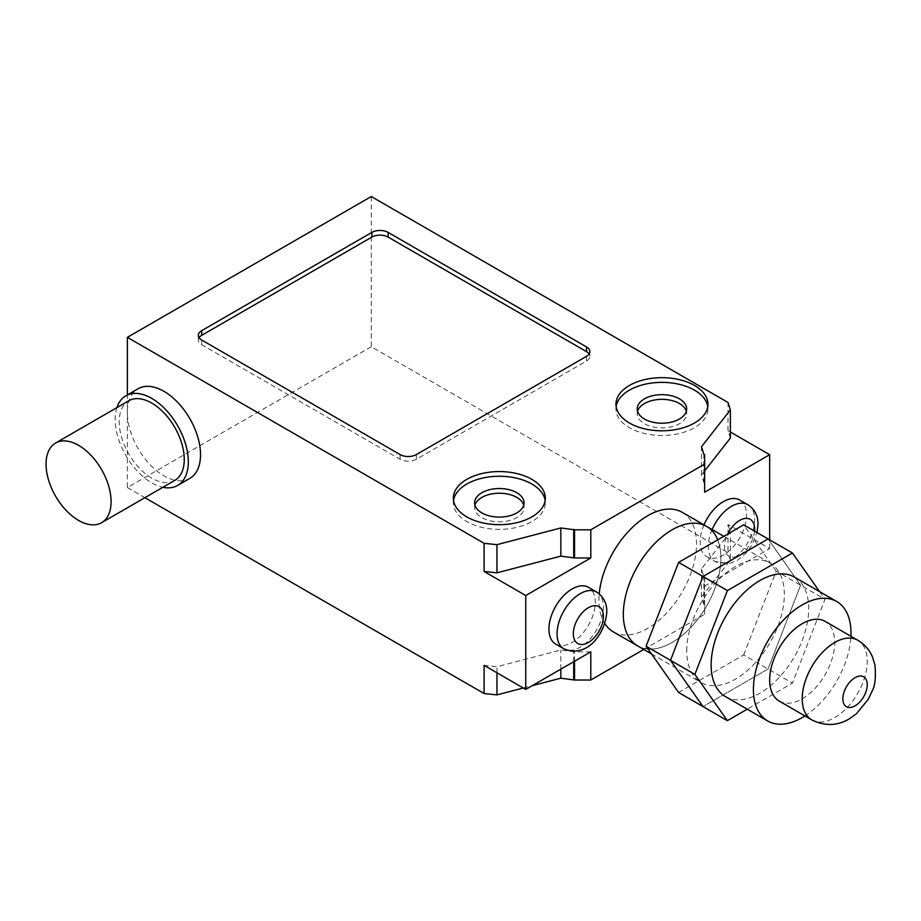 <?xml version="1.0" encoding="UTF-8"?>
<svg xmlns="http://www.w3.org/2000/svg" width="921" height="921" viewBox="0 0 921 921"><rect width="100%" height="100%" fill="white"/><g stroke="black" fill="none" stroke-linecap="round" stroke-linejoin="round"><path stroke-width="0.69" stroke-dasharray="4.61 3.45" d="M678.616 692.488L743.661 654.935L768.056 669.026L703.011 706.58L768.056 669.026L800.579 585.203L768.056 669.026L792.44 683.106L747.265 709.193M768.056 538.935L800.579 585.203L768.056 538.935M743.661 654.935L776.184 571.112L824.974 599.283L792.44 683.106M776.184 571.112L743.661 524.843M725.426 696.587A68.994 39.833 120 0 0 778.59 678.098A68.994 39.833 120 0 0 808.707 608.666A68.994 39.833 120 0 0 794.42 577.087M686.744 650.917A68.994 39.833 -60 0 1 716.86 581.485A68.994 39.833 -60 0 1 770.025 563.007A68.994 39.833 -60 0 1 784.312 594.586A68.994 39.833 -60 0 1 754.195 664.018A68.994 39.833 -60 0 1 701.031 682.507A68.994 39.833 -60 0 1 686.744 650.917M706.603 526.386A68.994 39.833 -60 0 1 720.89 557.976A68.994 39.833 -60 0 1 690.785 627.408A68.994 39.833 -60 0 1 637.62 645.886A68.994 39.833 120 0 0 690.785 627.408A68.994 39.833 120 0 0 720.89 557.976A68.994 39.833 120 0 0 717.724 539.821M819.575 591.616L824.974 599.283M804.919 715.928A68.994 39.833 120 0 0 850.912 636.261M174.748 480.451A45.992 26.559 60 0 1 139.301 468.133A45.992 26.559 60 0 1 119.223 421.841A45.992 26.559 60 0 1 128.756 400.785M116.898 407.635A51.749 29.875 -120 0 0 115.16 419.504A51.749 29.875 -120 0 0 162.89 487.301M189.818 478.39A51.749 29.875 60 0 1 149.939 464.529A51.749 29.875 60 0 1 127.363 412.458A51.749 29.875 60 0 1 138.069 388.766M555.72 644.09A32.776 18.915 120 0 0 580.967 635.317A32.776 18.915 120 0 0 595.277 602.334A32.776 18.915 120 0 0 588.484 587.333M739.724 500.022A32.776 18.915 -60 0 1 746.505 515.023A32.776 18.915 -60 0 1 732.207 547.995A32.776 18.915 -60 0 1 706.948 556.779A32.776 18.915 -60 0 1 700.167 541.778A32.776 18.915 -60 0 1 703.978 524.866M604.763 623.552A68.994 39.833 -60 0 1 598.938 600.216A68.994 39.833 -60 0 1 599.226 593.849M682.219 512.306A68.994 39.833 -60 0 1 696.506 543.885A68.994 39.833 -60 0 1 666.39 613.317A68.994 39.833 -60 0 1 613.225 631.806M779.201 701.077A45.992 26.559 120 0 0 814.648 688.758A45.992 26.559 120 0 0 834.725 642.467A45.992 26.559 120 0 0 825.204 621.41M616.137 406.575A45.992 26.559 0 0 0 615.953 408.924A45.992 26.559 0 0 0 629.423 427.701A45.992 26.559 0 0 0 694.469 427.701A45.992 26.559 0 0 0 707.95 408.924A45.992 26.559 0 0 0 707.765 406.575M637.562 411.273A24.717 14.276 0 0 0 637.228 413.621A24.717 14.276 0 0 0 644.47 423.718A24.717 14.276 0 0 0 679.433 423.718A24.717 14.276 0 0 0 686.675 413.621A24.717 14.276 0 0 0 686.329 411.273M453.523 500.46A45.992 26.559 0 0 0 453.339 502.808A45.992 26.559 0 0 0 466.809 521.585A45.992 26.559 0 0 0 531.854 521.585A45.992 26.559 0 0 0 545.324 502.808A45.992 26.559 0 0 0 545.151 500.46M474.948 505.157A24.717 14.276 0 0 0 474.614 507.506A24.717 14.276 0 0 0 481.856 517.602A24.717 14.276 0 0 0 516.819 517.602A24.717 14.276 0 0 0 524.061 507.506A24.717 14.276 0 0 0 523.715 505.157M199.074 337.685A11.501 6.643 0 0 0 198.337 340.022A11.501 6.643 0 0 0 201.699 344.719L400.094 459.257A11.501 6.643 0 0 0 416.361 459.257L586.516 361.02A11.501 6.643 0 0 0 589.889 356.323A11.501 6.643 0 0 0 589.141 353.975M728.016 524.533L730.365 531.97L701.457 568.833L703.805 576.27L704.646 576.753L704.634 586.136L769.68 548.582L728.016 524.533L728.016 552.692L371.278 346.733L371.278 196.518M590.798 651.861L574.543 651.861L560.831 650.019L496.972 666.712L484.101 665.365M730.365 438.074L728.016 430.648L730.365 431.995M704.646 482.869L703.805 482.374L701.457 474.948L704.646 470.884M728.016 430.648L728.016 402.477M701.457 474.948L701.457 446.789M703.805 482.374L703.805 454.214M769.68 548.582L769.68 539.867M643.779 649.443L704.634 614.307L704.646 604.913L703.805 604.429L701.457 597.004L730.365 560.129L730.365 531.97M730.365 560.129L728.016 552.692M701.457 597.004L701.457 568.833M703.805 604.429L703.805 576.27M704.646 604.913L704.646 576.753M704.634 614.307L704.634 586.136M574.543 661.243L574.543 651.861M573.702 661.727L573.702 651.377M560.831 669.164L560.831 650.019M496.972 672.791L496.972 666.712M523.301 687.999L532.269 685.65M371.278 346.733L127.363 487.566L127.363 394.959M127.363 487.566L144.896 497.685M596.612 592.03A32.776 18.915 -60 0 1 603.405 607.031A32.776 18.915 -60 0 1 589.095 640.003A32.776 18.915 -60 0 1 563.848 648.787M712.106 529.563A32.776 18.915 120 0 0 708.295 546.475A32.776 18.915 120 0 0 715.087 561.476A32.776 18.915 120 0 0 740.334 552.692A32.776 18.915 120 0 0 754.644 519.709A32.776 18.915 120 0 0 747.852 504.708M754.541 531.129A21.275 12.284 -60 0 1 738.746 555.616A21.275 12.284 -60 0 1 724.562 546.475A21.275 12.284 -60 0 1 727.682 534.076M811.758 719.865A45.992 26.559 120 0 0 834.737 717.586A45.992 26.559 120 0 0 867.26 661.255A45.992 26.559 120 0 0 857.75 640.21M416.361 454.571L416.361 459.257M586.516 356.323L586.516 361.02M201.699 340.022L201.699 344.719M400.094 454.571L400.094 459.257M723.802 536.321L770.025 563.007M651.481 653.898L701.031 682.507M706.948 556.779L715.087 561.476L729.397 563.502L737.479 560.267L746.666 552.519L752.008 545.071L757.027 532.568M615.953 404.238L615.953 408.924M637.228 408.924L637.228 413.621M545.324 498.123L545.324 502.808M524.061 502.808L524.061 507.506M589.889 351.638L589.889 356.323M198.337 335.336L198.337 340.022M474.614 502.808L474.614 507.506M453.339 498.123L453.339 502.808M686.675 408.924L686.675 413.621M707.95 404.238L707.95 408.924"/><path stroke-width="1.38" d="M792.44 553.014L743.661 524.843L678.616 562.397L646.093 646.22L678.616 692.488L703.011 706.58L670.488 660.311L703.011 576.488L768.056 538.935L703.011 576.488L670.488 660.311L703.011 706.58L727.394 720.659L694.871 674.391L727.394 590.568L792.44 553.014L819.575 591.616M646.093 646.22L694.871 674.391M678.616 562.397L727.394 590.568M850.912 636.261A68.994 39.833 120 0 0 850.992 633.084A68.994 39.833 120 0 0 836.694 601.494A68.994 39.833 120 0 0 783.529 619.983A68.994 39.833 120 0 0 753.413 689.415A68.994 39.833 120 0 0 767.711 720.993A68.994 39.833 120 0 0 804.919 715.928M836.694 601.494L794.42 577.087A68.994 39.833 120 0 0 741.255 595.576A68.994 39.833 120 0 0 711.139 664.997A68.994 39.833 120 0 0 725.426 696.587L767.711 720.993M623.321 614.307A68.994 39.833 -60 0 1 653.438 544.875A68.994 39.833 -60 0 1 706.603 526.386A68.994 39.833 120 0 0 653.438 544.875A68.994 39.833 120 0 0 623.321 614.307A68.994 39.833 120 0 0 637.62 645.886A68.994 39.833 -60 0 1 623.321 614.307M747.265 709.193L727.394 720.659M111.096 501.646A45.992 26.559 -120 0 0 91.018 455.365A45.992 26.559 -120 0 0 55.571 443.036A45.992 26.559 -120 0 0 46.05 464.092A45.992 26.559 -120 0 0 66.128 510.384A45.992 26.559 -120 0 0 101.575 522.702A45.992 26.559 -120 0 0 111.096 501.646M55.571 443.036L128.756 400.785A45.992 26.559 60 0 1 164.191 413.115A45.992 26.559 60 0 1 184.269 459.395A45.992 26.559 60 0 1 174.748 480.451L101.575 522.702M162.89 487.301A51.749 29.875 -120 0 0 177.626 485.436A51.749 29.875 -120 0 0 188.333 461.743A51.749 29.875 -120 0 0 165.745 409.672A51.749 29.875 -120 0 0 125.878 395.811A51.749 29.875 -120 0 0 116.898 407.635M125.878 395.811L138.069 388.766A51.749 29.875 60 0 1 177.949 402.638A51.749 29.875 60 0 1 200.536 454.709A51.749 29.875 60 0 1 189.818 478.39L177.626 485.436M596.612 592.03L588.484 587.333A32.776 18.915 120 0 0 563.238 596.117A32.776 18.915 120 0 0 548.928 629.089A32.776 18.915 120 0 0 555.72 644.09L563.848 648.787A32.776 18.915 -60 0 1 557.055 633.786A32.776 18.915 -60 0 1 571.365 600.803A32.776 18.915 -60 0 1 596.612 592.03C606.191 598.385 606.951 607.964 606.778 611.728C605.822 631.841 588.139 659.033 563.848 648.787M703.978 524.866A32.776 18.915 -60 0 1 739.724 500.022L747.852 504.708A32.776 18.915 120 0 0 712.106 529.563M717.724 539.821A68.994 39.833 120 0 0 706.603 526.386L723.802 536.321M599.226 593.849A68.994 39.833 -60 0 1 631.564 528.228A68.994 39.833 -60 0 1 682.219 512.306L706.603 526.386M651.481 653.898L613.225 631.806A68.994 39.833 -60 0 1 604.763 623.552M857.739 640.199L825.204 621.41A45.992 26.559 120 0 0 789.758 633.74A45.992 26.559 120 0 0 769.68 680.02A45.992 26.559 120 0 0 779.201 701.077L811.746 719.865A45.992 26.559 120 0 0 811.758 719.865C824.64 726.278 837.097 725.99 849.093 719.002L856.277 713.902L868.261 699.35L872.452 690.405C875.134 685.454 875.963 677.027 874.95 665.123L872.555 657.122C869.459 649.869 864.52 644.228 857.75 640.21A45.992 26.559 120 0 0 857.739 640.199A45.992 26.559 120 0 0 834.737 642.478A45.992 26.559 120 0 0 802.214 698.809A45.992 26.559 120 0 0 811.746 719.865M707.765 406.575A45.992 26.559 0 0 0 677.649 383.965A45.992 26.559 0 0 0 629.423 390.147A45.992 26.559 0 0 0 616.137 406.575M694.469 423.015A45.992 26.559 180 0 1 629.423 423.015A45.992 26.559 180 0 1 615.953 404.238A45.992 26.559 180 0 1 629.423 385.45A45.992 26.559 180 0 1 679.548 379.694A45.992 26.559 180 0 1 707.95 404.238A45.992 26.559 180 0 1 694.469 423.015M686.329 411.273A24.717 14.276 0 0 0 679.433 403.525A24.717 14.276 0 0 0 654.405 400.025A24.717 14.276 0 0 0 637.562 411.273M644.47 419.02A24.717 14.276 180 0 1 637.228 408.924A24.717 14.276 180 0 1 652.482 395.742A24.717 14.276 180 0 1 679.433 398.839A24.717 14.276 180 0 1 686.675 408.924A24.717 14.276 180 0 1 671.409 422.117A24.717 14.276 180 0 1 644.47 419.02M545.151 500.46A45.992 26.559 0 0 0 531.854 484.032A45.992 26.559 0 0 0 483.629 477.849A45.992 26.559 0 0 0 453.523 500.46M531.854 479.346A45.992 26.559 180 0 1 545.324 498.123A45.992 26.559 180 0 1 531.854 516.9A45.992 26.559 180 0 1 466.809 516.9A45.992 26.559 180 0 1 453.339 498.123A45.992 26.559 180 0 1 481.729 473.59A45.992 26.559 180 0 1 531.854 479.346M523.715 505.157A24.717 14.276 0 0 0 506.872 493.909A24.717 14.276 0 0 0 481.856 497.409A24.717 14.276 0 0 0 474.948 505.157M481.856 492.723A24.717 14.276 180 0 1 508.795 489.627A24.717 14.276 180 0 1 524.061 502.808A24.717 14.276 180 0 1 516.819 512.905A24.717 14.276 180 0 1 489.868 516.002A24.717 14.276 180 0 1 474.614 502.808A24.717 14.276 180 0 1 481.856 492.723M586.516 356.323L416.361 454.571A11.501 6.643 180 0 1 400.094 454.571L201.699 340.022A11.501 6.643 180 0 1 198.337 335.336A11.501 6.643 180 0 1 201.699 330.639L371.865 232.403A11.501 6.643 180 0 1 388.121 232.403L586.516 346.941A11.501 6.643 180 0 1 589.889 351.638A11.501 6.643 180 0 1 586.516 356.323M589.141 353.975A11.501 6.643 0 0 0 586.516 351.638L388.121 237.088A11.501 6.643 0 0 0 371.865 237.088L201.699 335.336A11.501 6.643 0 0 0 199.074 337.685M371.278 196.518L728.016 402.477L730.365 409.914L701.457 446.789L703.805 454.214L704.646 454.698L704.634 464.092L590.798 529.805L574.543 529.805L560.831 527.963L496.972 544.656L484.101 543.309L127.363 337.351L371.278 196.518M144.896 497.685L484.101 693.525L484.101 665.365L525.753 689.415L590.798 651.861L590.798 680.02L643.779 649.443M484.101 571.481L496.972 572.827L560.831 556.134L574.543 557.976L590.798 557.976L525.753 595.53L484.101 571.481L484.101 543.309M704.646 470.884L730.365 438.074L730.365 409.914M730.365 431.995L769.68 454.698L704.634 492.251L704.646 454.698M704.634 492.251L704.634 464.092M574.543 557.976L574.543 529.805M590.798 557.976L590.798 529.805M573.702 557.493L573.702 529.322M560.831 556.134L560.831 527.963M496.972 572.827L496.972 544.656M769.68 539.867L769.68 454.698M525.753 689.415L525.753 595.53M532.269 685.65L560.831 678.19L574.543 680.02L574.543 661.243M574.543 680.02L590.798 680.02M573.702 679.537L573.702 661.727M560.831 678.19L560.831 669.164M484.101 693.525L496.972 694.883L496.972 672.791M496.972 694.883L523.301 687.999M127.363 394.959L127.363 337.351M573.323 633.786A21.275 12.284 120 0 0 588.358 642.467A21.275 12.284 120 0 0 603.405 616.414A21.275 12.284 120 0 0 588.358 607.733A21.275 12.284 120 0 0 573.323 633.786M727.682 534.076A21.275 12.284 -60 0 1 744.444 518.546A21.275 12.284 -60 0 1 754.644 529.103A21.275 12.284 -60 0 1 754.541 531.129M867.248 684.717A17.246 9.958 120 0 0 855.056 677.672A17.246 9.958 120 0 0 842.853 698.797A17.246 9.958 120 0 0 855.056 705.843A17.246 9.958 120 0 0 867.248 684.717M586.516 346.941L586.516 351.638M388.121 232.403L388.121 237.088M371.865 232.403L371.865 237.088M201.699 330.639L201.699 335.336M757.027 532.568L758.006 524.406C758.179 519.64 756.866 510.533 747.852 504.708"/></g></svg>
